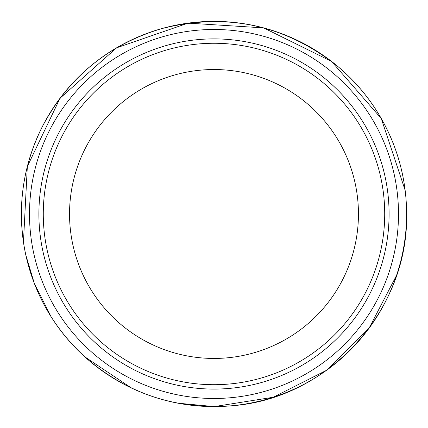 <?xml version="1.0" encoding="UTF-8"?>
<svg xmlns="http://www.w3.org/2000/svg" width="428" height="428" viewBox="0 0 428 428"><rect width="100%" height="100%" fill="white"/><g stroke="black" fill="none" stroke-linecap="round" stroke-linejoin="round"><path stroke-width="0.64" d="M384.713 213.984A170.719 170.719 0 0 1 128.635 361.831A170.719 170.719 0 0 1 128.635 66.137A170.719 170.719 0 0 1 384.713 213.984M389.089 213.984A175.095 175.095 0 0 1 126.447 365.624A175.095 175.095 0 0 1 126.447 62.344A175.095 175.095 0 0 1 389.089 213.984A175.095 175.095 0 0 1 126.447 365.624A175.095 175.095 0 0 1 126.447 62.344A175.095 175.095 0 0 1 389.089 213.984A175.095 175.095 0 0 1 126.447 365.624A175.095 175.095 0 0 1 126.447 62.344A175.095 175.095 0 0 1 389.089 213.984M358.45 213.984A144.455 144.455 0 0 1 141.764 339.088A144.455 144.455 0 0 1 141.764 88.885A144.455 144.455 0 0 1 358.45 213.984M312.547 48.503A192.605 192.605 0 0 0 279.013 32.683M230.013 22.047A192.605 192.605 0 0 0 192.006 22.636M134.344 38.616A192.605 192.605 0 0 0 110.847 51.323M72.931 82.839A192.605 192.605 0 0 0 56.582 102.993M107.535 374.495A192.605 192.605 0 0 0 130.08 387.351M176.839 402.973A192.605 192.605 0 0 0 203.348 406.295M393.583 144.375A192.605 192.605 0 0 0 79.838 75.783A192.605 192.605 0 0 0 139.079 391.422A192.605 192.605 0 0 0 393.583 144.375C402.192 166.695 406.53 189.818 406.6 213.743C408.874 310.22 328.233 398.891 231.955 405.749C176.32 410.013 127.432 393.856 85.295 357.284C53.265 328.009 33.063 292.083 24.69 249.513C17.056 206.799 22.861 165.994 42.099 127.1C68.106 77.736 107.808 44.956 161.201 28.756C226.091 12.134 284.818 24.583 337.382 66.094C362.746 87.43 381.476 113.522 393.583 144.375M398.495 215.124A184.505 184.505 0 0 0 86.472 80.646A184.505 184.505 0 0 0 140.967 383.418A184.505 184.505 0 0 0 398.495 215.124M396.558 275.359L368.984 328.33L326.505 370.311L273.208 397.264L214.235 406.589L178 403.197M405.134 190.278L381.241 118.46L331.518 61.391L263.643 27.884L188.09 23.128L116.55 47.845L60.064 98.21L27.344 166.455L23.444 242.055M25.792 254.949L34.331 283.395L51.221 316.955M84.755 356.791L131.326 387.95"/></g></svg>

